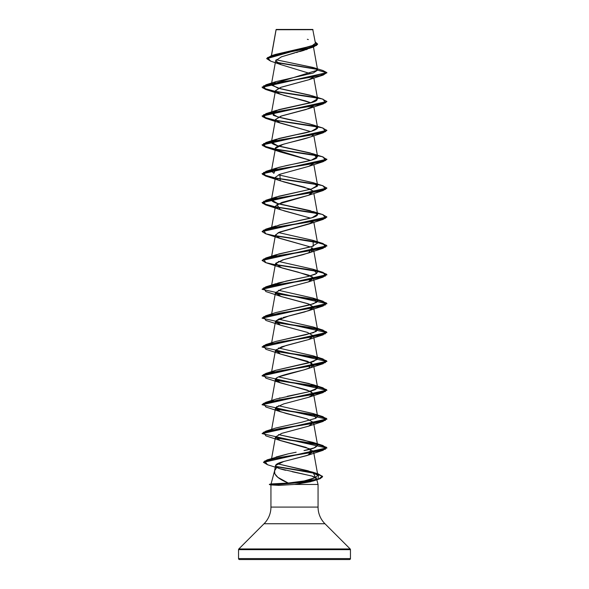 <?xml version="1.0" encoding="UTF-8"?>
<svg xmlns="http://www.w3.org/2000/svg" width="589" height="589" viewBox="0 0 589 589"><rect width="100%" height="100%" fill="white"/><g stroke="black" fill="none" stroke-linecap="round" stroke-linejoin="round"><path stroke-width="0.88" d="M291.496 29.715L276.108 29.737L271.47 55.69L276.108 29.737L313.002 29.7L276.241 29.45L312.759 29.45L315.432 43.188L311.795 45.979L275.512 54.409L271.198 55.771L266.729 58.436L317.618 44.057L315.203 41.922L316.632 45.39L305.536 48.85L271.198 55.771M269.379 484.57L271.139 485.041L269.379 484.57L277.058 484.57L278.995 485.365L270.94 484.931L278.995 485.365L294.529 484.452L278.995 485.365L277.058 484.57L313.186 480.668L320.099 478.717L322.581 476.766L318.391 474.241L306.862 471.715L275.976 466.665L313.539 473.011L322.36 476.184L318.266 479.358L306.744 481.964L277.058 484.57L269.379 484.57M238.832 548.955L264.041 523.746A23.56 23.56 0 0 0 270.94 507.092L270.94 484.99L270.94 507.092A23.56 23.56 0 0 1 264.041 523.746L324.959 523.746A23.56 23.56 0 0 1 318.06 507.092A23.56 23.56 0 0 0 324.959 523.746L350.168 548.955L324.959 523.746L264.041 523.746L238.832 548.955L350.168 548.955A0.972 0.972 0 0 1 350.455 549.647L350.455 558.578L238.545 558.578A0.972 0.972 0 0 0 239.517 559.55L349.483 559.55A0.972 0.972 0 0 0 350.455 558.578L350.455 549.647L238.545 549.647L238.545 558.578L350.455 558.578L238.545 558.578L238.545 549.647L350.455 549.647A0.972 0.972 0 0 0 350.168 548.955L238.832 548.955A0.972 0.972 0 0 0 238.545 549.647M292.21 471.723L311.338 475.883C314.791 476.943 316.499 477.834 316.477 478.548L311.956 476.074L279.694 468.645L276.823 467.327C273.907 465.391 276.189 463.455 283.684 461.504L275.527 465.524L276.823 467.327L274.592 470.817C273.73 474.896 278.288 478.967 288.279 483.046L271.08 483.937L288.279 483.046L277.846 477.348L274.827 473.814L274.592 470.817L271.095 483.871L274.592 470.817L276.823 467.327C277.713 468.1 280.629 469.087 285.569 470.287M316.477 478.548L318.06 484.452L294.529 484.452L318.06 484.452L318.06 507.092L318.06 484.452L316.477 478.548L315.13 480.175L310.469 481.773L294.529 484.452L312.921 481.066L316.477 478.548M270.94 507.092L318.06 507.092L270.94 507.092M310.079 48.092L309.519 48.35M307.355 49.226L305.647 49.829M304.469 50.205L299.565 51.641M298.115 52.038L296.076 52.583M294.581 52.981L281.542 56.787L275.689 60.593L271.404 84.396L317.611 70.135L313.687 67.654L276.094 59.769L312.973 67.433L317.604 69.988L313.473 47.039M308.85 79.736L281.152 87.216L275.468 90.669L277.404 92.966L284.126 95.44L305.448 100.896L310.55 102.685L280.335 94.233L275.453 90.964L280.43 87.466L308.665 79.802L313.26 77.24M313.26 106.101L306.258 109.458L280.879 116.173L275.468 119.53L278.678 122.438L310.543 131.546L280.335 123.094L275.483 119.486L281.763 115.878L308.658 108.663L323.133 103.958L279.348 111.174L263.541 114.781L265.867 118.389L275.299 120.458L265.587 118.301L262.105 116.151L326.88 101.602L323.133 103.958M313.26 134.962L311.934 136.066M308.842 137.458L283.324 144.253L275.468 148.391L276.123 149.82L310.55 160.407L280.335 151.955L276.123 149.82C269.983 145.741 296.26 141.662 308.489 137.59L323.133 132.82L279.348 140.035L263.541 143.642L265.867 147.25L275.299 149.319L265.587 147.162L262.105 145.012L326.88 130.463L323.133 132.82M309.011 166.26L279.812 174.278L275.468 177.252L277.434 179.564L283.64 181.876L310.153 189.098L313.532 191.683L308.761 195.217L281.866 202.425L275.468 206.113L277.655 208.543L284.443 210.972L310.543 218.129L280.342 209.677L276.867 204.53L308.665 195.246L313.179 190.976L304.285 187.14L280.335 180.816L279.812 174.278L308.658 166.385L313.422 163.558M313.532 220.544L310.882 223.202L279.738 232.029L275.468 234.967L278.892 237.971L310.55 246.99L280.342 238.538L275.483 235.431L278.361 232.603L308.658 224.107L313.422 221.28M279.525 318.693L275.681 321.034L289.089 315.866L308.665 310.69L313.539 307.163L307.73 303.637L280.342 296.26L275.461 292.755L281.336 289.184L308.658 281.829L312.626 277.029L298.093 272.118L280.335 267.399L275.755 263.209L284.318 259.403L308.665 252.968L311.875 247.667L313.532 249.405L310.963 252.026L303.173 254.647L282.683 259.889L275.468 263.835L282.05 267.973L308.938 275.203L313.532 278.266L308.467 281.903L281.542 289.118L275.468 292.696L281.255 296.576L309.034 304.093L313.532 307.127L311.434 309.512L304.366 312.037L283.007 317.515M281.682 317.927L280.408 318.362M277.066 406.432L275.468 408.14L278.148 410.813L286.217 413.485L306.979 418.838L280.335 411.704L275.667 407.647L283.721 403.885L308.658 397.273L313.444 394.394L310.999 391.501L278.612 382.165C267.075 378.086 287.469 374.015 303.725 369.936L308.658 368.412L311.802 363.067L280.342 353.982L275.623 349.991L286.144 345.485L308.658 339.551L313.517 335.944L307.244 332.336L280.342 325.121L275.681 321.034L275.468 321.557L280.46 325.165L307.377 332.38L313.532 335.988L308.54 339.595L281.623 346.811L275.468 350.418L280.46 354.026L307.37 361.241L313.532 364.849L311.117 367.396L303.725 369.936L278.325 376.923M277.301 377.439L275.468 379.279L280.46 382.879L307.37 390.095L313.532 393.702L313.26 394.711M306.979 418.838L313.532 422.571L308.54 426.178L281.63 433.394L275.468 437.001L279.223 440.145L305.882 447.353L313.532 451.432L307.171 455.503L289.405 460.046L308.665 454.995L310.815 449.142L280.342 440.565L275.475 436.957L281.756 433.349L308.658 426.134L313.51 422.49L306.979 418.838M274.592 470.817L275.527 465.524M288.279 483.046L304.307 480.911L311.728 479.012L315.586 477.561L317.817 475.235L308.143 470.817L277.382 463.749L312.906 472.201L315.586 477.561L304.307 480.911L288.279 483.046M272.869 458.375L273.561 457.999M276.131 456.968L288.146 453.869L267.178 459.854L310.138 452.713L325.54 449.149L323.133 445.579L275.578 437.737L309.277 442.773L322.139 445.291L326.895 447.817L263.482 462.225L267.178 459.854M296.164 452.212L288.146 453.869M303.99 450.6L314.128 447.883L317.596 445.166L316.86 444.15L303.217 439.887L278.457 434.586L313.061 442.398L316.86 444.15C318.406 446.617 314.121 448.766 303.99 450.6M315.682 418.359L317.596 416.305L313.422 413.655L278.45 405.725L313.061 413.537L315.954 418.219L301.907 422.18L275.939 427.967L265.867 431.148L309.652 423.933L325.459 420.325L323.133 416.717L275.578 408.869L309.277 413.912L322.146 416.43L326.895 418.956L262.12 433.504L265.867 431.148M272.759 400.446L273.642 399.99M276.602 398.893L277.036 398.753M279.223 398.135L280.099 397.914M287.263 396.287L308.378 391.862L315.358 389.653L317.596 387.444L309.188 383.549L290.87 379.662L313.061 384.676L317.361 388.284L308.268 391.891L275.939 399.106L265.867 402.287L309.652 395.072L325.459 391.464L323.133 387.856L275.578 380.008L309.277 385.051L322.146 387.577L326.895 390.095L262.105 404.525L265.867 402.287M275.792 370.29L313.554 361.506L317.596 358.576L313.422 355.933L278.45 348.003L313.068 355.815L317.361 359.423L308.268 363.03L275.932 370.245L272.236 371.924M275.689 341.465L313.532 332.652L317.596 329.715L313.422 327.072L278.45 319.142L313.068 326.954L315.851 328.08L316.352 331.408L305.89 334.729L275.932 341.384L265.875 344.565L309.659 337.35L325.459 333.742L323.125 330.134L275.578 322.293L309.277 327.329L322.146 329.847L326.895 332.373L262.12 346.921L265.875 344.565M275.696 312.597L313.532 303.791L317.596 300.854L313.429 298.211L278.457 290.281L313.068 298.093L316.749 302.282L309.284 305.05L275.932 312.523L265.875 315.704L309.659 308.489L325.459 304.881L323.125 301.273L275.578 293.432L309.277 298.468L322.139 300.986L326.895 303.512L262.12 318.06L265.875 315.704M271.86 285.658L286.158 281.071L308.099 276.484L315.284 274.238L317.596 272L313.422 269.35L278.45 261.42L313.061 269.232L316.727 273.429L308.099 276.484L278.332 282.934L271.868 285.658M275.468 234.967L271.404 257.57L278.752 253.962L311.419 246.747L317.596 243.139L313.422 240.496L278.45 232.559L313.061 240.371L313.289 246.158L275.932 254.801L271.86 256.797M271.868 227.936L281.005 224.519L312.067 217.694L317.596 214.278L310.248 210.671L277.581 203.455L271.404 199.848L278.752 196.24L311.419 189.025L317.596 185.417L313.422 182.774L278.45 174.837L313.061 182.649L317.39 186.212L311.36 189.04L275.932 197.079L271.831 199.111C270.322 201.254 275.137 203.404 286.291 205.554L314.438 212.003C319.871 214.153 318.17 216.303 309.343 218.453L279.495 224.902L271.868 227.936M313.687 67.654L322.934 70.518L326.895 72.624L323.133 75.097L279.348 82.313L263.541 85.92L265.867 89.528L275.299 91.597L265.595 89.44L262.105 87.29L326.895 72.859L317.611 70.135L313.23 73.007L275.939 81.635L271.61 85.206L280.46 88.784L312.656 95.926C320.232 98.989 318.229 101.566 306.633 103.671L275.939 110.496L273.23 115.275C278.972 117.447 287.852 119.596 299.882 121.724L313.061 124.927L317.559 128.166C315.792 130.331 308.864 132.481 296.782 134.616L275.939 139.357L272.199 141.065C270.668 142.163 269.585 144.312 284.811 147.515L313.061 153.788L316.934 157.837C314.106 160.414 298.756 162.991 286.409 165.575L275.932 168.218L273.907 173.313L271.404 170.987L278.752 167.372L311.419 160.156L317.596 156.549L310.248 152.941L277.581 145.726L271.404 142.118L278.752 138.511L311.419 131.295L317.596 127.688L310.248 124.08L277.581 116.865L271.404 113.257L278.752 109.65L311.419 102.434L317.596 98.827L310.248 95.219L277.581 88.004L271.404 84.396M281.049 64.687L270.542 61.087L267.531 57.567L279.245 54.055L313.51 47.032L281.277 56.89L275.667 60.785L281.049 64.687L310.808 73.75M317.257 69.392L276.94 62.67L317.257 69.392M313.51 47.032L317.618 44.293L266.729 58.679L270.565 61.087M276.035 29.715L276.042 30.083M316.764 97.745L274.901 91.28L262.871 88.048L265.867 84.816L320.018 75.672L326.895 72.624L322.919 70.511M316.889 69.075L276.528 62.346L316.889 69.075M308.312 39.566L307.355 39.294M239.517 559.55A0.972 0.972 0 0 1 238.545 558.578L350.455 558.578A0.972 0.972 0 0 1 349.483 559.55L239.517 559.55L349.483 559.55M283.684 461.504L289.405 460.046M275.74 91.67L317.132 98.061L275.74 91.67M275.74 120.531L317.14 126.922L275.74 120.531M275.74 149.392L317.14 155.783L275.74 149.392M275.578 149.127L309.269 154.163L322.139 156.681L326.895 159.442L323.133 161.68L279.341 168.896L263.541 172.503L265.867 176.111L275.299 178.18L265.587 176.023L262.105 173.873L326.88 159.325M275.74 178.253L317.132 184.644L275.74 178.253M326.88 188.185L323.125 190.541L279.341 197.757L263.541 201.364L265.875 204.972L275.299 207.041L265.587 204.884L262.105 202.734L326.88 188.185M275.74 207.114L317.132 213.505L275.74 207.114M275.299 235.902L265.587 233.745L262.105 231.595L326.88 217.047L323.125 219.402L279.341 226.618L263.541 230.225L265.875 233.833L280.342 238.538M275.299 264.763L265.595 262.606L262.105 260.456L326.895 246.025L322.168 243.515L309.365 241.004L275.748 235.975L315.866 242.123L326.358 245.193L323.125 248.263L279.341 255.479L263.541 259.086L265.867 262.694L280.335 267.399M275.74 438.002L315.859 444.143L326.358 447.22L323.133 450.291L279.51 457.506L264.586 461.113L267.502 464.721L263.474 462.35L326.895 448.052L262.105 433.622L326.895 419.199L262.105 404.768L326.895 390.338L262.105 375.907L326.895 361.477L262.105 347.046L326.895 332.608L262.105 318.178L326.895 303.747L262.105 289.317L326.895 274.886L322.168 272.376L309.365 269.865L275.74 264.836L315.866 270.984L326.358 274.054L323.133 277.124L279.341 284.34L263.541 287.947L265.867 291.555L280.342 296.26M275.74 293.697L315.859 299.845L326.358 302.915L323.133 305.986L279.348 313.201L263.541 316.808L265.867 320.416L280.342 325.121M275.74 322.558L315.859 328.699L326.358 331.776L323.133 334.846L279.355 342.062L263.541 345.669L265.867 349.277L280.342 353.982M275.74 351.419L315.851 357.56L326.358 360.637L323.133 363.707L279.355 370.923L263.541 374.53L265.867 378.138L280.342 382.843M275.74 380.28L315.851 386.421L326.358 389.498L323.14 392.569L279.355 399.784L263.541 403.391L265.867 406.999L280.335 411.704M275.74 409.141L315.851 415.282L326.358 418.359L323.133 421.429L279.355 428.645L263.541 432.252L265.867 435.86L280.342 440.565M317.611 70.135L326.895 72.624L262.105 87.054L265.602 89.204L275.343 91.361M275.578 91.398L309.269 96.441L322.139 98.959L326.895 101.485L262.105 115.915L265.602 118.065L275.343 120.222M275.578 120.266L309.269 125.302L322.139 127.82L326.895 130.338L262.105 144.769L265.602 146.926L275.343 149.083M326.895 159.199L262.105 173.63L265.602 175.787L275.343 177.944M275.578 177.988L309.269 183.024L322.139 185.542L326.895 188.06L262.105 202.491L265.602 204.648L275.343 206.805M275.578 206.849L309.269 211.885L322.139 214.403L326.895 216.929L262.12 231.477L265.867 229.121L309.652 221.906L325.459 218.298L323.133 214.691L313.061 211.51M275.578 235.71L309.269 240.746L322.139 243.264L326.895 245.79L262.12 260.338L265.867 257.982L309.652 250.767L325.459 247.159L323.133 243.552L275.578 235.71M275.578 264.564L309.269 269.607L322.139 272.125L326.895 274.651L262.12 289.199L265.867 286.843L309.659 279.628L325.459 276.02L323.133 272.412L275.578 264.564M275.578 351.147L309.277 356.19L322.146 358.716L326.895 361.234L262.105 375.664L265.867 373.426L309.659 366.211L325.459 362.603L323.133 358.995L275.578 351.147M275.748 466.378L306.736 471.45L318.354 473.99L322.581 476.523L320.099 478.474L313.186 480.425L277.058 484.57L317.964 479.21L318.671 474.086L275.748 466.378M312.656 95.926L323.133 99.246L325.459 102.854L309.645 106.462L265.867 113.677L262.871 116.909L274.901 120.141L316.764 126.606M272.236 314.202L271.86 314.519M272.236 343.063L271.86 343.38M278.45 376.864L290.87 379.662M279.171 483.473L277.058 484.335L269.379 484.335L277.058 484.335L279.171 483.473M316.764 213.189L274.901 206.724L262.863 203.492L265.867 200.26L309.645 193.045L325.459 189.437L323.133 185.829L313.061 182.649M316.764 184.328L274.901 177.863L262.863 174.631L265.867 171.399L309.645 164.184L325.459 160.576L323.14 156.968L313.061 153.788M316.764 155.467L274.901 149.002L262.871 145.77L265.86 142.538L309.645 135.323L325.459 131.715L323.133 128.107L313.061 124.927M276.057 29.656L271.367 55.719M313.856 78.02L317.596 98.827M275.468 90.669L271.404 113.257M313.856 106.881L317.596 127.688M275.468 119.53L271.404 142.118M313.856 135.742L317.596 156.549M275.468 148.391L271.404 170.987M313.856 164.603L317.596 185.417M275.468 177.252L271.404 199.848M313.856 193.464L317.596 214.278M275.468 206.113L271.647 227.332M313.856 222.325L317.596 243.139M313.532 249.405L317.596 272M275.468 263.835L271.647 285.054M313.532 278.266L317.596 300.854M275.468 292.696L271.647 313.915M313.532 307.127L317.596 329.715M275.468 321.557L271.647 342.776M313.532 335.988L317.596 358.576M275.468 350.418L271.647 371.637M313.532 364.849L317.596 387.444M275.468 379.279L271.647 400.498M313.532 393.702L317.596 416.305M275.468 408.14L271.647 429.359M313.532 422.571L317.596 445.166M275.468 437.001L271.61 458.456M313.532 451.432L317.817 475.235M312.921 481.066L318.266 479.358M279.694 468.645L279.304 468.513M276.572 467.585L267.502 464.721M308.665 454.995L323.133 450.291M308.658 426.134L323.133 421.429M308.658 397.273L323.14 392.569M308.658 368.412L323.133 363.707M308.658 339.551L323.133 334.846M308.665 310.69L323.133 305.986M308.658 281.829L323.133 277.124M308.665 252.968L323.125 248.263M308.658 224.107L323.125 219.402M280.342 209.677L265.875 204.972M308.665 195.246L323.125 190.541M280.335 180.816L265.867 176.111M308.658 166.385L323.133 161.68M280.335 151.955L265.867 147.25M280.335 123.094L265.867 118.389M280.335 94.233L265.867 89.528M308.665 79.802L323.133 75.097M275.939 81.635L265.867 84.816M275.939 110.496L265.867 113.677M275.939 139.357L265.86 142.538M275.932 168.218L265.867 171.399M275.932 197.079L265.867 200.26M275.939 225.94L265.867 229.121M313.061 240.371L323.133 243.552M275.932 254.801L265.867 257.982M313.061 269.232L323.133 272.412M275.932 283.662L265.867 286.843M313.068 298.093L323.125 301.273M313.068 326.954L323.125 330.134M313.068 355.815L323.133 358.995M275.932 370.245L265.867 373.426M313.061 384.676L323.133 387.856M313.061 413.537L323.133 416.717M313.061 442.398L323.133 445.579M312.906 472.201L318.671 474.086M269.379 484.335L271.308 483.812"/></g></svg>
